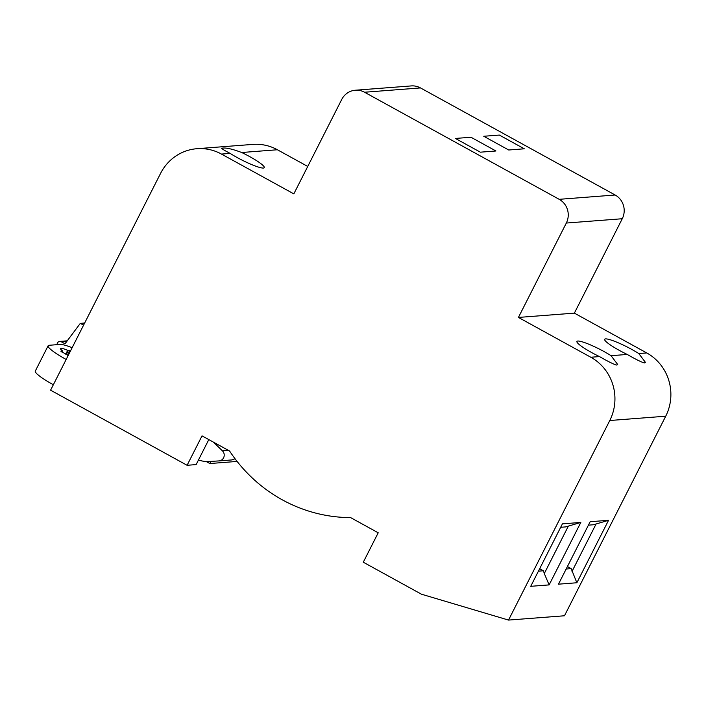 <?xml version="1.0" encoding="UTF-8"?>
<svg xmlns="http://www.w3.org/2000/svg" width="706" height="706" viewBox="0 0 706 706"><rect width="100%" height="100%" fill="white"/><g stroke="black" fill="none" stroke-linecap="round" stroke-linejoin="round"><path stroke-width="1.06" d="M230.156 153.396A23.395 3.336 26.9 0 0 263.382 168.054A23.395 3.336 26.9 0 0 264.273 167.649A23.395 3.336 26.9 0 0 241.708 152.505C232.283 148.975 225.849 147.528 222.399 148.154C220.413 147.942 222.999 149.69 230.156 153.396L221.455 154.067A46.781 45.078 -94.4 0 0 196.912 148.71A46.781 45.078 -94.4 0 0 160.571 173.394L50.585 390.189L187.099 465.289L196.136 464.592L208.808 439.6M187.099 465.289L202.022 435.867L229.6 451.037A152.046 146.513 85.6 0 0 350.635 517.613L378.213 532.792L363.281 562.214L421.429 594.196L508.532 620.08L564.473 615.773L665.723 416.205L609.781 420.511A46.781 45.078 -94.4 0 0 590.798 357.245L599.5 356.583C608.175 361.587 613.911 364.42 616.709 365.064L617.688 364.49L611.052 355.692A23.395 3.336 26.9 0 0 577.826 341.033A23.395 3.336 26.9 0 0 576.926 341.43A23.395 3.336 26.9 0 0 599.5 356.583M196.912 148.71L252.854 144.403A46.781 45.078 85.6 0 1 277.396 149.76L307.737 166.448M420.485 87.923L364.543 92.239A17.544 16.909 -94.4 0 0 355.339 90.227L411.28 85.92A17.544 16.909 85.6 0 1 420.485 87.923L615.147 195.006A17.544 16.909 85.6 0 1 622.26 218.736L566.318 223.043A17.544 16.909 -94.4 0 0 559.196 199.321L615.147 195.006M566.318 223.043L518.425 317.435L574.375 313.129L622.26 218.736M574.375 313.129L646.74 352.938A46.781 45.078 85.6 0 1 665.723 416.205M237.11 461.433L209.85 463.533L210.935 461.389M209.85 463.533L206.152 461.503M222.399 148.154L221.596 148.375M221.455 154.067L293.828 193.876L341.713 99.484A17.544 16.909 -94.4 0 1 355.339 90.227M364.543 92.239L559.196 199.321M524.293 148.798L508.708 149.999L483.751 136.267L499.336 135.067L524.293 148.798L508.708 149.999L483.751 136.267L499.336 135.067L524.293 148.798M495.93 150.978L480.354 152.178L455.396 138.447L470.973 137.246L495.93 150.978L480.354 152.178L455.396 138.447L470.973 137.246L495.93 150.978M605.563 338.898A23.395 3.336 26.9 0 0 604.671 339.295A23.395 3.336 26.9 0 0 627.237 354.447C635.912 359.451 641.648 362.284 644.446 362.928L645.425 362.354L638.789 353.556A23.395 3.336 26.9 0 0 605.563 338.898M518.425 317.435L590.798 357.245M609.781 420.511L508.532 620.08M608.554 520.304L590.163 521.716L558.472 584.18L576.864 582.759L608.554 520.304L593.455 524.761L588.425 525.149M580.817 522.44L549.127 584.895L530.736 586.315L562.426 523.852L580.817 522.44L565.709 526.897L560.688 527.285M576.864 582.759L571.189 568.639L566.168 569.018M572.028 571.41L596.12 523.914M549.127 584.895L544.291 573.546L568.383 526.049M544.291 573.546L543.452 570.775L538.431 571.163M567.412 566.556L571.189 568.639M539.675 568.692L543.452 570.775M235.063 458.768L232.027 459.915M72.144 347.696A29.237 4.174 26.9 0 0 60.16 344.431L49.252 345.269A29.237 4.174 26.9 0 0 48.132 345.772L35.3 371.065A29.237 4.174 26.9 0 0 53.338 384.761M48.132 345.772A29.237 4.174 26.9 0 0 66.17 359.469M213.362 442.097L222.408 450.807A5.851 5.639 85.6 0 1 218.931 460.921L209.144 461.495A29.237 28.178 85.6 0 1 198.474 459.977M61.969 352.135L62.419 350.75A12.576 1.791 -153.1 0 1 60.46 348.499A12.576 1.791 -153.1 0 1 60.945 348.287A12.576 1.791 -153.1 0 1 67.688 350.344L70.679 350.573M62.552 350.979L60.84 351.156L68.155 355.559M84.658 323.03L80.299 323.366L65.005 343.813L61.263 341.748A2.921 2.815 -94.4 0 0 57.16 344.66M83.573 325.166L80.299 323.366M277.396 149.76L241.708 152.505M611.052 355.692L627.237 354.447M638.789 353.556L646.74 352.938M222.408 450.807L228.356 450.349M69.92 350.414L67.502 355.197M67.688 350.344L65.729 354.218M68.314 350.538L66.293 354.527M66.876 341.316L61.263 341.748M62.596 350.961L61.996 352.144M219.036 460.912L232.124 459.906M67.229 340.839L59.728 341.413"/></g></svg>
